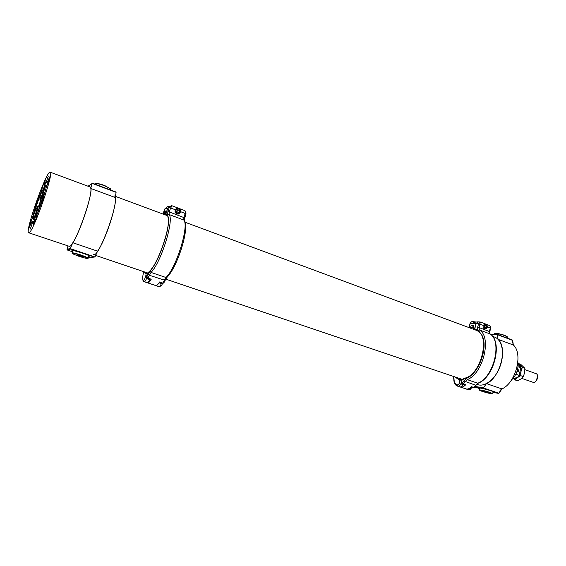 <?xml version="1.0" encoding="UTF-8"?>
<svg xmlns="http://www.w3.org/2000/svg" width="566" height="566" viewBox="0 0 566 566"><rect width="100%" height="100%" fill="white"/><g stroke="black" fill="none" stroke-linecap="round" stroke-linejoin="round"><path stroke-width="0.85" d="M114.219 195.942C121.216 196.444 99.156 258.669 93.397 254.65M492.512 336.317L494.599 337.088C502.035 339.692 504.858 353.071 500.266 365.855C495.774 378.682 485.161 387.3 477.739 384.632L476.742 384.293M492.951 392.45L498.83 393.412L501.943 388.906C515.845 383.048 523.416 353.467 513.32 344.998L498.052 339.345L497.344 334.831L490.63 334.393M475.185 386.493L483.47 387.802L486.463 383.628L501.943 388.906M498.052 339.345C507.928 347.772 500.21 377.621 486.463 383.628M513.32 344.998L512.654 340.116L512.421 343.067M500.952 389.585L498.83 393.412L483.682 388.304L474.86 386.903M483.47 387.802L483.682 388.304M479.911 388.552L479.402 388.255C477.704 387.024 492.717 390.901 493.672 391.948L493.043 392.125M479.869 388.686L474.796 386.981M512.654 340.116L497.755 334.556L497.344 334.831M490.213 334.074L497.755 334.556M511.544 379.92C516.546 374.982 518.661 369.025 517.883 362.035M88.515 257.134L90.666 257.855L95.067 256.745L97.585 251.17C105.46 240.592 117.346 204.163 115.167 197.492L116.094 192.582L115.768 191.931L92.513 183.25L88.013 186.214M67.948 246.04L67.021 249.387L70.34 248.403L72.802 242.729C80.181 231.819 92.371 194.973 90.808 188.471L91.862 183.54M70.34 248.403L70.679 249.054L67.361 250.023L67.021 249.387M94.423 257.056L70.679 249.054M88.735 256.476L89.605 256.08C87.928 254.566 73.085 249.903 71.91 250.526L72.639 251.325M72.498 251.75L67.361 250.023M462.995 384.668C462.146 386.345 461.163 387.102 460.052 386.939L459.458 386.762M462.118 379.56L460.278 378.937M465.408 388.729L466.511 389.026M460.137 378.675L461.637 379.39M453.67 376.489L454.017 378.781C454.038 382.128 455.064 384.165 457.073 384.887L457.342 384.965C459.925 383.663 460.455 381.866 458.948 379.567L460.172 378.895L461.382 381.703M470.254 328.054L471.188 325.606L473.707 325.733L473.091 329.108M478.291 321.87L475.956 323.632L474.372 329.589M473.226 321.637C471.669 321.594 470.679 322.167 470.268 323.363L469.108 327.629M474.195 321.707L473.381 321.835L473.615 322.387L477.895 321.842M470.523 327.042L472.992 327.962M471.188 325.606L473.395 326.433M470.806 327.056L473.013 327.877M461.184 382.871C460.413 385.198 459.302 386.309 457.866 386.21L466.356 388.998C468.061 389.274 469.787 388.509 471.542 386.712L473.876 387.498L477.746 383.203L467.205 379.63L477.746 383.203C493.8 377.536 502.608 341.079 489.873 333.855L479.508 329.999L489.965 333.898L489.399 331.435L490.319 328.025C490.559 326.766 490.029 325.825 488.72 325.188L480.357 322.04L479.048 327.572L489.767 331.676M467.481 377.274L466.738 378.244L467.523 377.267C481.44 370.688 488.989 338.701 478.808 331.598L478.447 330.544L478.808 331.598M466.78 378.102L462.677 379.453L461.948 380.331L461.46 382.057L462.295 382.934L466.405 378.392L466.738 378.244L467.205 379.63L466.738 378.244C478.935 373.277 488.26 347.63 482.197 335.695L478.447 330.544L479.508 329.999L478.355 330.48L479.508 329.999C492.052 337.173 483.116 373.843 467.205 379.63L463.356 383.967L465.712 384.76C463.964 386.564 462.245 387.335 460.554 387.066L460.264 387.01M465.712 384.76L464.58 385.198L462.224 384.406L463.356 383.967L462.295 382.934M477.676 329.879L477.64 327.233L478.567 323.809L476.162 323.66L474.775 328.775L478.355 330.48M485.451 324.396L484.836 324.169L483.336 325.408C482.777 327.219 483.244 328.4 484.744 328.959L485.649 328.839M474.966 329.808L474.775 328.775M476.162 323.66L478.447 321.884L479.933 321.969M485.324 324.389L484.645 324.155M484.567 328.924L485.048 328.789M483.336 325.408L478.567 323.809L480.357 322.04M475.093 321.948L473.756 321.877L473.65 322.387M473.883 321.806L475.327 321.884M473.381 328.025L472.964 328.061L473.254 328.506M485.791 324.417L483.98 324.445M484.079 328.705L484.475 328.747M487.51 327.275L485.522 328.825C483.392 327.014 483.569 325.549 486.045 324.431L487.595 326.398L487.51 327.275M484.963 326.292L485.161 327.424L486.06 327.764L486.774 326.971L486.583 325.846L485.678 325.5L484.963 326.292L485.678 325.5L486.583 325.846L486.774 326.971L486.06 327.764L485.161 327.424L484.963 326.292M487.489 327.24L487.567 326.419C486.505 324.056 485.373 324.042 484.178 326.377C484.779 328.988 485.876 329.313 487.46 327.346L487.489 327.24M485.543 327.601L486.144 326.929L485.953 325.804L486.583 325.846M485.953 325.804L485.501 325.634M486.144 326.929L486.774 326.971M149.608 279.639C148.759 281.684 148.044 282.738 147.464 282.795L147.174 282.724M143.523 271.616L143.191 274.071C142.441 277.786 142.54 279.83 143.474 280.205L143.608 280.227C144.556 280.524 146.778 273.81 145.71 273.88L147.351 273.145M155.735 285.561L156.577 285.483M163.581 214.259L164.649 211.337L166.008 210.885L164.911 214.755M169.92 206.095L167.734 208.026L165.52 214.974M167.09 207.078L164.642 209.08L163.043 214.054M167.607 206.873L169.001 206.434M163.956 213.078L165.293 213.573M164.649 211.337L165.739 211.741M164.105 213.028L165.322 213.474M147.542 282.795L156.067 285.611C156.973 285.561 158.119 284.351 159.513 281.981L162.817 283.092L165.972 277.496L151.009 272.423L165.972 277.496L167.486 276.746L165.972 277.496C176.436 267.803 189.525 225.027 183.695 219.962L169.029 214.507L183.695 219.962L184.424 220.74L183.695 219.962L183.943 217.394L185.216 213.403C185.591 211.939 185.195 210.906 184.014 210.297L172.213 205.847L170.607 207.92L169.319 211.932L184.714 217.896M150.945 269.763L152.763 267.272M150.351 270.548L147.783 272.946L146.523 276.109C146.226 277.269 146.311 277.538 146.785 276.908L150.294 270.718L151.009 272.423L150.294 270.718C158.147 262.532 169.184 231.713 168.484 219.898L167.571 215.08L167.96 216.247L167.571 215.08L169.029 214.507L167.529 215.03L169.029 214.507C174.448 219.438 161.14 262.511 151.009 272.423L147.903 278.09L151.249 279.208C149.87 281.599 148.745 282.823 147.868 282.88L147.719 282.88M151.249 279.208L150.521 279.944L147.174 278.826L147.903 278.09L146.785 276.908M167.281 214.521L169.142 207.595L167.84 208.005L165.916 213.99L167.529 215.03M177.802 208.5L175.354 209.703C174.569 212.038 175.368 213.502 177.752 214.097L179.91 213.127M166.199 215.229L165.916 213.99M167.84 208.005L170.281 206.045M177.682 208.514L176.634 208.571M178.41 214.04L179.245 213.559M185.988 213.884L184.148 220.259M175.354 209.703L169.142 207.595L171.583 205.72L172.382 205.967M168.229 206.647L167.578 206.746M167.777 206.625L168.456 206.562M177.009 208.72L175.219 209.958M176.373 213.658L178.573 213.736M180.611 212.031L178.177 213.757C174.887 211.875 174.88 210.12 178.149 208.486C180.094 208.868 180.915 210.05 180.611 212.031M176.939 210.63L177.222 211.988L178.502 212.469L179.5 211.585L179.217 210.227L177.936 209.745L176.939 210.63L177.936 209.745L179.217 210.227L179.5 211.585L178.502 212.469L177.222 211.988L176.939 210.63M180.504 211.967C179.924 208.444 178.396 207.871 175.927 210.248C176.514 213.771 178.042 214.344 180.504 211.967M178.325 212.42L179.146 211.691L179.217 210.227M178.87 210.326L177.738 209.901M179.146 211.691L179.5 211.585M516.822 371.989L518.116 371.749C518.76 370.659 518.605 369.782 517.657 369.124M517.352 370.348L518.194 370.369L517.572 369.52M518.194 370.369L517.904 371.452L516.963 371.586M517.02 371.416L517.904 371.452M518.187 363.429L520.734 364.348L524.887 368.282L524.625 372.605L523.345 376.581L520.989 378.887L517.642 380.826L515.074 379.935L517.409 377.628L520.77 375.675L521.038 371.331L522.326 367.362L518.074 363.478M523.345 376.581L520.77 375.675M513.15 378.321L515.074 379.935M524.887 368.282L522.326 367.362M518.244 364.405L519.744 365.204C521.045 366.57 521.484 368.615 521.038 371.331C520.465 374.055 519.255 376.157 517.409 377.628L513.312 378.307M513.199 378.265L513.482 378.371C515.47 378.895 517.359 377.897 519.142 375.371L520.812 367.716L518.046 366.726M515.867 374.211L519.199 375.357L520.812 367.716L518.131 364.363M516.779 372.103L518.569 371.041L517.685 369.011M519.199 375.357L517.94 376.857M521.64 378.371L533.469 382.439C537.014 382.864 539.377 374.565 535.988 373.617L524.908 369.655M536.002 381.173L537.665 376.475M110.653 189.78L110.497 188.662L104.597 185.747C98.576 183.66 95.265 183.087 94.664 184.028M110.865 189.016L104.625 185.499C99.545 183.709 96.376 183.073 95.116 183.596M507.334 337.209L505.006 335.652C499.269 333.791 495.675 333.141 494.217 333.699M507.292 336.77L504.914 335.412C499.608 333.678 496.141 333.034 494.521 333.48M72.016 253.193C71.613 252.358 74.832 253.03 81.695 255.209L88.254 257.926L88.084 258.337M78.603 256.2L72.413 253.695C71.507 252.698 74.549 253.299 81.546 255.507L88.013 258.245C87.914 258.853 84.78 258.167 78.603 256.2M76.856 254.955L83.273 256.752L76.856 254.955M79.445 256.002L79.636 255.415M479.508 390.066C480.322 389.726 483.888 390.519 490.198 392.45L492.512 393.66M482.112 391.361L479.756 390.413C480.223 389.981 483.633 390.724 489.986 392.655L492.441 393.703C491.33 393.915 487.885 393.137 482.112 391.361M483.336 391.248L488.713 392.762L483.336 391.248M487.043 392.493L487.142 392.125M37.059 209.321L37.321 206.859L34.356 212.759L33.224 218.08L33.592 219.544L37.059 209.321L37.802 208.988L34.342 220.287M33.592 219.544L34.285 220.407M41.665 195.744L45.11 185.591L44.445 186.44L40.313 195.206L39.896 199.267L41.665 195.744L42.089 196.331L45.853 185.231L46.9 185.613M41.36 198.829L39.33 204.821L38.891 209.087L44.452 192.681L41.36 198.829M42.535 196.494L42.089 196.331L40.207 200.074L40.915 200.329M37.802 208.988L39.019 209.413M37.321 206.859L38.071 206.378L37.745 209.01M38.071 206.378L39.132 206.746M39.896 199.267L40.207 200.074M45.853 185.231L45.11 185.591M44.955 192.348L44.452 192.681M39.068 209.554L38.891 209.087M40.667 201.093L39.521 204.319M39.323 204.906L38.75 206.611M44.834 185.896L44.148 185.146L45.252 180.646C44.764 180.221 41.36 189.716 41.934 189.9L42.507 190.105M44.148 185.146C46.143 181.311 47.119 180.512 47.084 182.747L47.834 183.504M35.517 220.082L34.392 220.202L33.281 225.063C33.981 224.872 37.172 215.752 36.641 215.455C41.113 204.85 44.41 195.114 46.539 186.249C47.565 184.905 50.289 176.84 49.688 176.91L47.084 182.747M34.392 220.202L33.316 222.077C32.085 223.945 31.547 223.853 31.703 221.822L33.408 221.929M33.203 218.327L32.34 218.158C31.392 219.325 28.689 227.383 29.269 227.32L31.703 221.822M32.34 218.158C34.484 209.462 37.674 200.046 41.934 189.9M42.153 202.267L43.851 197.378L42.153 202.267M30.316 229.025L31.972 224.235L30.316 229.025M35.092 207.22L36.705 202.586L35.092 207.22M46.681 180.78L48.329 176.047L46.681 180.78M29.071 232.711C33.387 232.01 54.477 171.484 50.183 172.177C46.709 169.772 24.487 232.449 28.696 232.768L29.071 232.711M28.696 232.768L69.498 246.387C75.356 246.245 95.88 186.9 90.065 186.978L50.183 172.177M47.07 181.997L47.07 181.997C46.596 181.884 45.69 183.129 44.367 185.726M40.71 200.251L38.509 206.526M42.351 190.049C38.092 200.166 34.908 209.547 32.8 218.193M32.227 221.518L32.467 223.181M498.922 393.236L483.562 388.028M497.528 334.704L512.626 340.378M115.167 197.492L90.808 188.471M115.945 192.284L92.159 183.405M97.585 251.17L72.802 242.729M94.777 256.886L70.495 248.7M457.342 384.965L457.583 386.139L459.769 386.868M458.948 379.567L454.335 376.715M468.535 389.741L468.337 389.705C469.462 389.868 470.452 389.118 471.301 387.448M457.965 377.939L459.833 378.788M457.073 384.887L457.427 386.09L459.613 386.819M467.742 389.521L465.733 388.856M457.427 386.09C455.022 385.071 453.819 382.736 453.812 379.086L454.017 378.781M453.812 378.951L453.062 376.284M468.124 389.649L468.372 389.712C469.37 390.222 470.48 389.507 471.697 387.583M475.956 323.632L470.077 323.427L469.065 327.219M468.952 327.572L469.242 327.205M482.197 335.695C487.75 347.857 478.73 372.647 466.773 378.123M466.356 388.998L460.554 387.066M474.435 387.377L472.737 387.929L474.322 387.505L475.978 385.34L463.787 380.932M477.746 383.203L476.034 385.255M489.873 333.855L489.965 333.898C503.04 341.51 494.316 377.416 478.114 383.217L478.206 383.189M462.224 384.406C461.354 384.215 461.035 383.43 461.283 382.05L461.46 382.057M461.283 382.029L461.948 380.331M466.405 378.392L467.205 379.63M467.283 377.388L463.377 378.704L462.677 379.453M478.687 331.492L476.607 330.438L478.772 331.563M490.022 333.933L489.774 331.634L490.694 328.223L487.574 326.999M477.64 327.233L479.048 327.572L479.508 329.999M488.776 325.209C489.003 325.103 491.5 327.014 490.694 328.223L490.68 328.273M147.464 282.795L144.238 281.741L147.323 282.774M146.304 272.543L147.493 273.336L147.853 272.748M146.587 278.394C145.71 280.566 144.974 281.691 144.372 281.769L143.608 280.227M155.975 285.653L159.025 286.672L156.117 285.681M145.71 273.88L143.835 271.708M159.853 286.714L159.173 286.7C159.775 286.651 160.503 285.611 161.352 283.573M143.474 280.205L144.16 281.726L147.252 282.752M158.869 286.622L155.898 285.632M159.258 286.721L159.258 286.721C161.239 285.887 162.223 284.931 162.194 283.849M167.734 208.026L164.614 209.165M168.484 219.898C168.852 232.088 158.183 261.874 150.344 270.576M165.972 277.496L166.659 277.637M156.067 285.611L147.868 282.88M163.977 282.703L162.067 283.814L162.817 283.092L163.758 283.064L165.173 280.368L149.325 275.253L148.059 274.354M183.985 220.117C190.48 226.117 177.512 267.4 166.821 277.432L165.265 280.163M166.765 277.489L167.14 277.22M150.075 270.958L151.009 272.423M150.379 270.47L147.783 272.946M184.742 217.804L186.009 213.821L180.688 211.705M167.854 211.606L169.319 211.932L169.029 214.507M184.049 210.311C185.089 210.326 185.74 211.5 186.009 213.821L185.981 213.92M95.555 255.379L147.676 273.01M165.774 279.13L462.245 379.39M115.181 196.296L167.635 215.759M185.068 222.233L478.475 331.11M72.172 250.49L72.016 250.943M462.118 379.553L460.017 378.852M473.233 321.637L473.763 321.658M472.674 321.622C471.726 321.424 470.862 322.012 470.091 323.377M460.123 386.967L465.924 388.906M472.737 387.929L470.919 387.321M461.771 380.302L463.179 378.746M473.487 326.073L472.971 328.018M485.522 328.825L484.234 328.733M142.816 276.229C142.526 279.76 142.972 281.592 144.16 281.726M168.286 223.492C168.597 219.841 168.491 217.429 167.96 216.247M147.648 282.866L155.848 285.597M162.067 283.814L159.025 282.795M146.375 276.703L147.174 278.826M167.692 215.901L167.317 215.674M178.177 213.757L177.462 213.955M110.894 189.044L110.582 189.999M494.267 333.841L494.139 334.329M507.412 336.911L507.115 338.051M72.158 252.783L72.901 250.54M88.013 258.245L88.395 258.054M88.254 257.926L88.989 255.698M479.551 389.903L480.032 388.078M492.689 393.483L493.163 391.651"/></g></svg>
